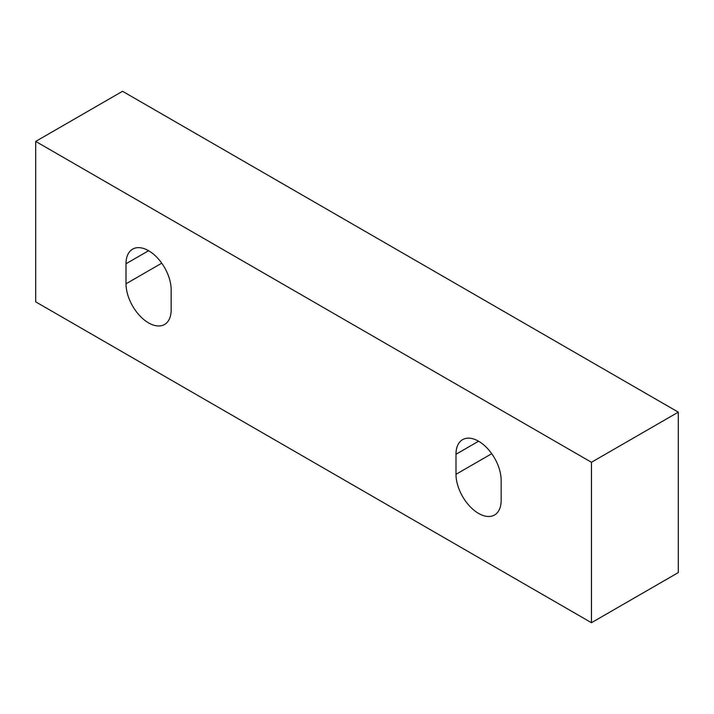 <?xml version="1.0" encoding="UTF-8"?>
<svg xmlns="http://www.w3.org/2000/svg" width="714" height="714" viewBox="0 0 714 714"><rect width="100%" height="100%" fill="white"/><g stroke="black" fill="none" stroke-linecap="round" stroke-linejoin="round"><path stroke-width="1.07" d="M678.3 412.148L122.54 91.285L35.7 141.417L35.7 301.852L591.46 622.715L591.46 462.279L678.3 412.148L678.3 572.583L591.46 622.715M35.7 141.417L591.46 462.279M455.996 474.319A31.934 18.439 -120 0 0 469.937 506.449A31.934 18.439 -120 0 0 494.534 515.008A31.934 18.439 -120 0 0 501.148 500.389L501.148 480.335A31.934 18.439 -120 0 0 487.216 448.196A31.934 18.439 -120 0 0 462.61 439.646A31.934 18.439 -120 0 0 455.996 454.265L455.996 474.319L491.723 453.693M161.739 263.18L126.012 283.806A31.934 18.439 -120 0 0 139.953 315.936A31.934 18.439 -120 0 0 164.55 324.486A31.934 18.439 -120 0 0 171.164 309.876L171.164 289.822A31.934 18.439 -120 0 0 157.232 257.683A31.934 18.439 -120 0 0 132.625 249.132A31.934 18.439 -120 0 0 126.012 263.752L148.592 250.712M126.012 283.806L126.012 263.752M478.576 441.225L455.996 454.265"/></g></svg>
